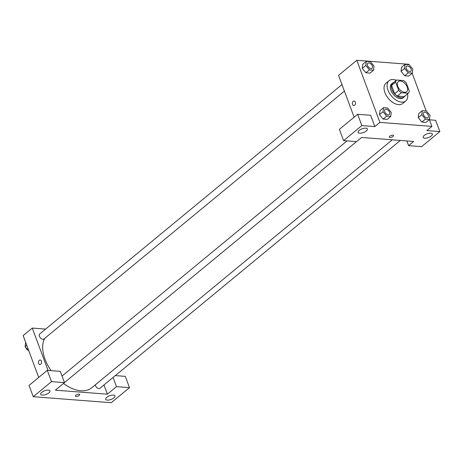 <?xml version="1.0" encoding="UTF-8"?>
<svg xmlns="http://www.w3.org/2000/svg" width="463" height="463" viewBox="0 0 463 463"><rect width="100%" height="100%" fill="white"/><g stroke="black" fill="none" stroke-linecap="round" stroke-linejoin="round"><path stroke-width="0.69" d="M407.209 87.015A6.575 3.947 -129.5 0 1 406.664 91.72A6.575 3.947 -129.5 0 1 399.436 89.162A6.575 3.947 -129.5 0 1 398.296 81.581A6.575 3.947 -129.5 0 1 403.024 81.939A6.575 3.947 -129.5 0 1 407.209 87.015M403.586 80.568L396.652 80.03A8.832 5.296 -129.5 0 0 395.622 82.101L398.701 90.383A8.832 5.296 -129.5 0 0 401.375 92.733L408.308 93.271A8.832 5.296 -129.5 0 0 409.338 91.199L406.259 82.918A8.832 5.296 -129.5 0 0 403.586 80.568M401.375 92.733L397.318 96.084L404.257 96.617L408.308 93.271M397.318 96.084A8.832 5.296 -129.5 0 1 394.644 93.729L398.701 90.383M396.652 80.03L392.595 83.381A8.832 5.296 -129.5 0 0 391.565 85.447L394.644 93.729M393.735 82.437A9.04 5.423 50.5 0 0 392.67 83.027A9.04 5.423 50.5 0 0 392.896 91.524A9.04 5.423 50.5 0 0 401.311 97.762A9.04 5.423 50.5 0 0 404.176 96.97A9.04 5.423 50.5 0 0 404.957 96.038M404.176 96.97L403.163 97.809A9.04 5.423 -129.5 0 1 400.298 98.596A9.04 5.423 -129.5 0 1 391.877 92.363A9.04 5.423 -129.5 0 1 391.657 83.861L392.67 83.027M391.565 85.447L395.622 82.101M407.533 93.908A13.149 7.888 -129.5 0 1 405.779 100.975A13.149 7.888 -129.5 0 1 391.328 95.853A13.149 7.888 -129.5 0 1 389.042 80.695A13.149 7.888 -129.5 0 1 396.311 80.307M405.779 100.975L402.735 103.486A13.149 7.888 -129.5 0 1 388.283 98.364A13.149 7.888 -129.5 0 1 385.997 83.201L389.042 80.695M422.291 110.669L418.737 113.597L418.263 117.671L421.886 122.064L425.983 122.382L429.531 119.454L430.005 115.374L426.382 110.981L422.291 110.669L421.816 114.743L425.439 119.136L429.531 119.454M405.067 64.369L401.519 67.297L401.039 71.371L404.668 75.764L408.765 76.082L412.313 73.154L412.788 69.074L409.165 64.681L405.067 64.369L404.598 68.443L408.221 72.836L412.313 73.154M383.52 107.682L379.973 110.611L379.498 114.685L383.121 119.078L387.213 119.396L383.121 119.078L379.498 114.691L383.046 111.757L386.669 116.149L390.766 116.468L391.235 112.387L387.612 107.995L383.52 107.682L383.046 111.757M408.962 64.664L408.823 64.293L356.817 60.288L379.915 122.394L431.921 126.405L429.38 119.576M426.18 110.97L412.163 73.276M366.302 61.382L362.749 64.311L362.274 68.385L365.903 72.778L369.995 73.096L373.548 70.168L374.017 66.087L370.394 61.695L366.302 61.382L365.828 65.457L369.451 69.849L373.548 70.168M354.085 101.015A2.257 1.563 -85.6 0 0 353.194 101.328A2.257 1.563 94.4 0 1 354.085 101.015A2.257 1.563 94.4 0 1 355.474 103.388A2.257 1.563 94.4 0 1 353.738 105.518A2.257 1.563 94.4 0 1 352.366 103.805A2.257 1.563 94.4 0 1 353.188 101.328A2.257 1.563 -85.6 0 0 352.372 103.805A2.257 1.563 -85.6 0 0 353.738 105.518M431.921 126.405L426.851 130.589L439.85 131.59L421.596 146.649L408.592 145.648L413.662 141.464L361.661 137.459L356.585 141.643L343.587 140.642L339.385 129.351L357.644 114.286L370.643 115.287L374.845 126.578L379.915 122.394M354.12 117.191L338.557 75.347L356.817 60.288M366.308 130.954A4.931 1.974 159.6 0 0 367.385 128.963A4.931 1.974 159.6 0 0 362.078 128.83A4.931 1.974 159.6 0 0 358.142 132.401A4.931 1.974 159.6 0 0 361.47 133.078A4.931 1.974 159.6 0 0 366.308 130.954M357.644 114.286L361.84 125.577L374.845 126.578M343.587 140.642L361.84 125.577M429.473 119.819L435.648 120.299L439.85 131.59M431.319 135.966A4.931 1.974 159.6 0 0 432.39 133.969A4.931 1.974 159.6 0 0 427.083 133.842A4.931 1.974 159.6 0 0 423.147 137.407A4.931 1.974 159.6 0 0 426.475 138.09A4.931 1.974 159.6 0 0 431.319 135.966M406.844 140.943L408.592 145.648M389.348 137.112A2.257 0.903 159.6 0 0 390.072 137.476A2.257 0.903 -20.4 0 1 389.348 137.112A2.257 0.903 -20.4 0 1 391.148 135.48A2.257 0.903 -20.4 0 1 393.585 135.537A2.257 0.903 -20.4 0 1 392.502 136.845A2.257 0.903 -20.4 0 1 390.072 137.476A2.257 0.903 159.6 0 0 392.497 136.845A2.257 0.903 159.6 0 0 393.585 135.537M392.271 139.82L91.796 387.745A34.517 20.708 -129.5 0 1 63.483 383.486M51.075 370.637A34.517 20.708 -129.5 0 1 44.714 338.366M400.316 140.439L99.915 388.301A3.287 1.974 -129.5 0 1 97.224 387.901A3.287 1.974 -129.5 0 1 95.268 384.875M344.414 91.084L43.927 339.014A3.287 1.974 -129.5 0 1 40.316 337.735A3.287 1.974 -129.5 0 1 39.743 333.945L341.989 84.561M107.381 394.181L55.375 390.176L64.502 382.641L51.503 381.639L33.249 396.704L111.253 402.712L129.513 387.653L116.508 386.651L107.381 394.181L103.955 384.967M45.623 329.095L32.277 328.064L48.025 370.406M75.457 396.102A2.257 0.903 159.6 0 0 76.985 396.415A2.257 0.903 159.6 0 0 79.202 395.437A2.257 0.903 -20.4 0 1 76.985 396.415A2.257 0.903 -20.4 0 1 75.457 396.102A2.257 0.903 -20.4 0 1 77.263 394.464A2.257 0.903 -20.4 0 1 79.694 394.528A2.257 0.903 -20.4 0 1 79.202 395.443A2.257 0.903 159.6 0 0 79.694 394.528M48.87 392.873A4.931 1.974 -20.4 0 1 44.031 394.997A4.931 1.974 -20.4 0 1 40.703 394.32A4.931 1.974 -20.4 0 1 44.639 390.755A4.931 1.974 -20.4 0 1 49.946 390.882A4.931 1.974 -20.4 0 1 48.87 392.873M113.881 397.885A4.931 1.974 -20.4 0 1 109.037 400.009A4.931 1.974 -20.4 0 1 105.714 399.332A4.931 1.974 -20.4 0 1 109.644 395.761A4.931 1.974 -20.4 0 1 114.957 395.894A4.931 1.974 -20.4 0 1 113.881 397.885M115.322 375.591L125.311 376.361L129.513 387.653M113.082 377.438L116.508 386.651M64.502 382.641L60.306 371.349L47.301 370.348L29.047 385.413L33.249 396.704M47.301 370.348L51.503 381.639M32.277 328.064L23.15 335.594L38.713 377.438M40.2 360.006A2.257 1.563 -85.6 0 0 39.303 360.318A2.257 1.563 94.4 0 1 40.2 360.006A2.257 1.563 94.4 0 1 41.583 362.379A2.257 1.563 94.4 0 1 39.853 364.508A2.257 1.563 94.4 0 1 38.481 362.795A2.257 1.563 94.4 0 1 39.303 360.318A2.257 1.563 -85.6 0 0 38.481 362.795A2.257 1.563 -85.6 0 0 39.853 364.508M25.691 342.423L25.066 346.625L28.891 351.029M25.066 346.625L26.738 345.242M28.035 350.225A3.287 1.974 -129.5 0 1 25.72 347.418M410.785 71.296L410.791 71.29A3.287 1.974 -129.5 0 1 410.785 71.296A3.287 1.974 -129.5 0 1 407.168 70.011A3.287 1.974 -129.5 0 1 406.601 66.226A3.287 1.974 -129.5 0 1 406.601 66.221A3.287 1.974 -129.5 0 1 408.974 66.4A3.287 1.974 -129.5 0 1 411.063 68.935A3.287 1.974 -129.5 0 1 410.791 71.29A3.287 1.974 -129.5 0 1 407.18 70.006A3.287 1.974 -129.5 0 1 406.607 66.215L406.601 66.226M401.519 67.297L401.045 71.371L404.598 68.443M408.765 76.082L404.668 75.764L408.221 72.836M372.015 68.31L372.026 68.304A3.287 1.974 -129.5 0 1 372.015 68.31A3.287 1.974 -129.5 0 1 368.403 67.025A3.287 1.974 -129.5 0 1 367.83 63.234A3.287 1.974 -129.5 0 1 367.836 63.234L367.842 63.228A3.287 1.974 -129.5 0 1 370.203 63.414A3.287 1.974 -129.5 0 1 372.298 65.949A3.287 1.974 -129.5 0 1 372.026 68.304A3.287 1.974 -129.5 0 1 368.409 67.019A3.287 1.974 -129.5 0 1 367.842 63.228M362.749 64.311L362.28 68.385L365.828 65.457M369.995 73.096L365.903 72.778L369.451 69.849M428.003 117.596L428.009 117.59A3.287 1.974 -129.5 0 1 428.003 117.596A3.287 1.974 -129.5 0 1 424.392 116.317A3.287 1.974 -129.5 0 1 423.819 112.526A3.287 1.974 -129.5 0 1 423.824 112.521A3.287 1.974 -129.5 0 1 426.191 112.7A3.287 1.974 -129.5 0 1 428.281 115.235A3.287 1.974 -129.5 0 1 428.009 117.59A3.287 1.974 -129.5 0 1 424.397 116.306A3.287 1.974 -129.5 0 1 423.824 112.515L423.819 112.526M418.737 113.597L418.268 117.671L421.816 114.743M425.983 122.382L421.886 122.064L425.439 119.136M389.233 114.61L389.244 114.604A3.287 1.974 -129.5 0 1 389.233 114.61A3.287 1.974 -129.5 0 1 385.621 113.331A3.287 1.974 -129.5 0 1 385.048 109.54A3.287 1.974 -129.5 0 1 385.054 109.534L385.06 109.528A3.287 1.974 -129.5 0 1 387.421 109.714A3.287 1.974 -129.5 0 1 389.516 112.249A3.287 1.974 -129.5 0 1 389.244 114.604A3.287 1.974 -129.5 0 1 385.627 113.319A3.287 1.974 -129.5 0 1 385.06 109.528M383.121 119.078L386.669 116.149M387.213 119.396L390.766 116.468M64.479 382.565L356.481 141.637M62.048 376.049L347.03 140.908"/></g></svg>
